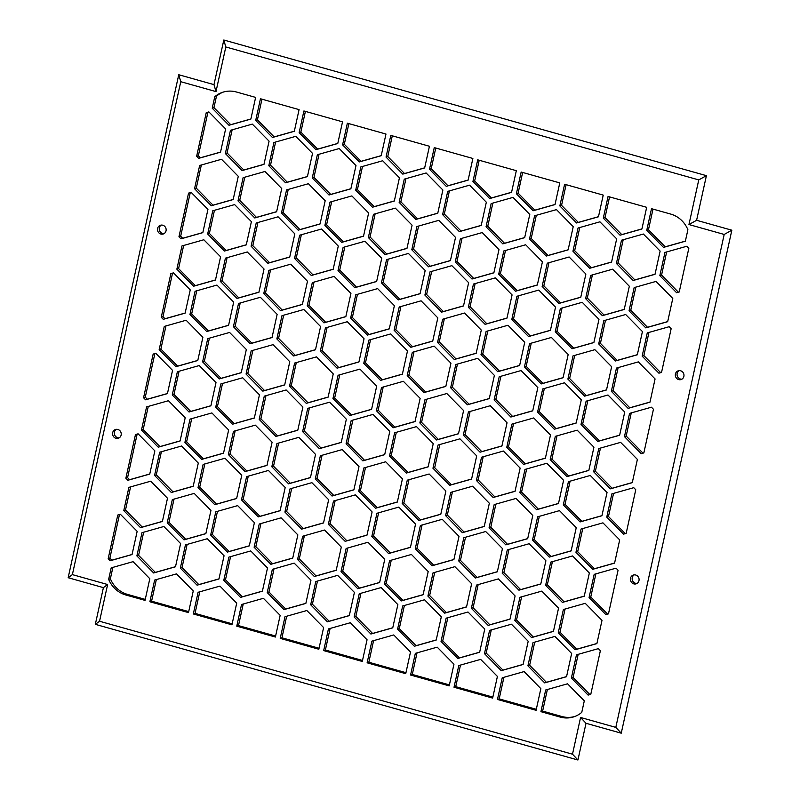 <?xml version="1.0" encoding="UTF-8"?>
<svg xmlns="http://www.w3.org/2000/svg" width="800" height="800" viewBox="0 0 800 800"><rect width="100%" height="100%" fill="white"/><g stroke="black" fill="none" stroke-linecap="round" stroke-linejoin="round"><path stroke-width="1.2" d="M112.88 567.38L110.38 578.76A26.21 24.6 -108.6 0 0 127.7 594.45L145.26 599.39M145.04 600.39L125.98 595.03A26.21 24.6 71.4 0 1 108.66 579.34L111.19 567.86L133.05 561.67L149.81 578.71L145.04 600.39M103.4 587.63L68.16 577.72L178.75 74.73L213.99 84.64L223.81 40L706.41 175.66L696.6 220.3L731.84 230.2L621.25 733.19L586.01 723.28L577.93 760L95.33 624.34L99.55 621.25L107.62 584.53L103.4 587.63L95.33 624.34M116.34 429.34A4.59 4.3 -108.6 0 0 119.19 437.84M161.25 225.09A4.59 4.3 -108.6 0 0 164.1 233.59M634.18 574.91A4.59 4.3 -108.6 0 0 637.04 583.41M679.09 370.65A4.59 4.3 -108.6 0 0 681.95 379.16M201.35 164.99L196.27 188.12L213.02 205.17L233.19 199.46M244.8 177.2L239.72 200.34L256.47 217.38L276.64 211.67M275.6 142.04L270.51 165.17L287.27 182.21L307.44 176.51M331.7 201.63L326.61 224.76L343.37 241.81L363.54 236.1M362.5 166.46L357.41 189.6L374.17 206.64L394.34 200.93M405.95 178.68L400.86 201.81L417.62 218.85L437.79 213.15M462.05 238.27L456.96 261.4L473.72 278.45L493.89 272.74M314.01 282.11L308.92 305.24L325.68 322.29L345.85 316.58M196.76 290.78L191.68 313.91L208.43 330.96L228.6 325.25M370.56 339.63L365.47 362.77L382.23 379.81L402.4 374.1M252.86 350.37L247.78 373.51L264.53 390.55L284.7 384.84M414.01 351.84L408.92 374.98L425.68 392.02L445.85 386.31M470.11 411.44L465.02 434.57L481.78 451.62L501.95 445.91M492.85 203.1L487.76 226.24L504.52 243.28L524.69 237.57M548.95 262.7L543.86 285.83L560.62 302.87L580.79 297.17M531.25 343.17L526.17 366.31L542.92 383.35L563.1 377.64M557.01 435.86L551.92 459L568.68 476.04L588.85 470.34M592.4 274.91L587.31 298.04L604.07 315.09L624.24 309.38M623.2 239.74L618.11 262.88L634.87 279.92L655.04 274.21M618.15 367.6L613.07 390.73L629.82 407.78L649.99 402.07M235.17 430.85L230.08 453.98L246.84 471.03L267.01 465.32M248.27 476.16L243.19 499.29L259.94 516.34L280.12 510.63M260.92 523.54L255.84 546.67L272.59 563.72L292.77 558.01M365.52 467.49L360.43 490.62L377.19 507.67L397.36 501.96M391.27 560.18L386.19 583.31L402.94 600.36L423.11 594.65M422.07 525.01L416.99 548.15L433.74 565.19L453.91 559.48M539.32 516.34L534.23 539.48L550.99 556.52L571.16 550.81M552.42 561.65L547.33 584.79L564.09 601.83L584.26 596.12M578.18 654.34L573.09 677.48L589.85 694.52L590.8 694.25M491.28 629.92L486.19 653.05L502.95 670.1L523.12 664.39M286.68 616.23L281.94 637.81L319.06 648.25M360.93 593.28L355.84 616.41L372.6 633.46L392.77 627.75M230.58 556.64L225.49 579.77L242.25 596.82L262.42 591.11M143.68 532.21L138.59 555.35L155.35 572.39L175.52 566.68M119.47 514.55L109.89 558.13L111.9 560.18L132.07 554.47M148.27 406.42L143.18 429.56L159.94 446.6L180.11 440.89M309.42 407.9L304.33 431.03L321.09 448.07L341.26 442.37M439.77 444.53L434.68 467.67L451.44 484.71L471.61 479.01M613.56 493.39L608.48 516.52L625.23 533.57L626.18 533.3M483.22 456.75L478.13 479.88L494.89 496.93L515.06 491.22M265.97 395.68L260.88 418.82L277.64 435.86L297.81 430.15M154.86 353.6L145.28 397.17L147.29 399.22L167.46 393.51M130.58 486.9L125.49 510.03L142.25 527.08L162.42 521.37M199.78 591.8L195.04 613.38L232.16 623.82M317.48 581.06L312.39 604.2L329.15 621.24L349.32 615.53M330.13 628.44L325.38 650.02L362.51 660.46M447.83 617.7L442.74 640.84L459.5 657.88L479.67 652.17M547.38 689.51L542.63 711.09L561.87 716.5A26.21 24.6 -108.6 0 0 574.88 716.46M508.97 549.44L503.88 572.57L520.64 589.62L540.81 583.91M495.87 504.13L490.78 527.26L507.54 544.31L527.71 538.6M465.52 537.23L460.44 560.36L477.19 577.41L497.36 571.7M347.82 547.97L342.74 571.1L359.49 588.15L379.66 582.44M322.07 455.28L316.98 478.41L333.74 495.45L353.91 489.75M217.47 511.33L212.39 534.46L229.15 551.51L249.32 545.8M191.72 418.64L186.63 441.77L203.39 458.81L223.56 453.11M648.95 332.43L643.87 355.57L660.62 372.61L661.56 372.35M653 209.1L648.46 229.78L665.21 246.82L685.38 241.12M579.75 227.53L574.66 250.66L591.42 267.71L611.59 262M587.81 400.7L582.72 423.83L599.48 440.88L619.65 435.17M500.91 376.27L495.82 399.41L512.58 416.45L532.75 410.74M536.3 215.32L531.21 238.45L547.97 255.49L568.14 249.79M505.5 250.48L500.41 273.62L517.17 290.66L537.34 284.95M457.46 364.06L452.37 387.19L469.13 404.24L489.3 398.53M444.36 318.75L439.27 341.88L456.03 358.93L476.2 353.22M240.21 302.99L235.13 326.13L251.88 343.17L272.05 337.46M209.41 338.16L204.33 361.29L221.08 378.34L241.25 372.63M183.66 245.47L178.57 268.6L195.33 285.65L215.5 279.94M357.46 294.32L352.37 317.45L369.13 334.5L389.3 328.79M449.4 190.89L444.31 214.02L461.07 231.07L481.24 225.36M418.6 226.06L413.51 249.19L430.27 266.23L450.44 260.53M348.86 123.61L344.31 144.29L361.07 161.33L381.24 155.62M344.81 246.94L339.72 270.07L356.48 287.12L376.65 281.41M261.96 99.18L257.41 119.86L274.17 136.9L294.34 131.2M257.91 222.51L252.82 245.65L269.58 262.69L289.75 256.98M207.94 112.16L198.36 155.74L200.37 157.79L220.54 152.08M190.25 192.64L180.67 236.22L182.68 238.27L202.85 232.56M232.15 129.82L227.07 152.96L243.82 170L263.99 164.29M288.25 189.42L283.16 212.55L299.92 229.59L320.09 223.89M319.05 154.25L313.96 177.38L330.72 194.43L350.89 188.72M375.15 213.84L370.06 236.98L386.82 254.02L406.99 248.31M392.3 135.82L387.76 156.5L404.52 173.54L424.69 167.84M431.71 271.37L426.62 294.5L443.38 311.55L463.55 305.84M270.56 269.89L265.47 293.03L282.23 310.07L302.4 304.36M172.55 273.12L162.97 316.7L164.98 318.74L185.15 313.03M327.11 327.42L322.03 350.55L338.78 367.6L358.95 361.89M296.31 362.58L291.23 385.72L307.98 402.76L328.15 397.06M426.66 399.22L421.57 422.36L438.33 439.4L458.5 433.7M487.8 330.96L482.72 354.09L499.48 371.14L519.65 365.43M479.2 160.25L474.66 180.93L491.41 197.97L511.58 192.26M562.05 308.01L556.97 331.14L573.72 348.19L593.89 342.48M513.56 423.65L508.47 446.79L525.23 463.83L545.4 458.12M605.5 320.22L600.42 343.35L617.17 360.4L637.34 354.69M609.55 196.89L605.01 217.57L621.76 234.61L641.93 228.9M666.65 251.96L661.56 275.09L678.32 292.13L679.25 291.87M631.26 412.91L626.17 436.05L642.93 453.09L643.87 452.82M174.03 499.11L168.94 522.25L185.7 539.29L205.87 533.58M304.37 535.75L299.29 558.89L316.04 575.93L336.21 570.22M378.62 512.8L373.54 535.93L390.29 552.98L410.46 547.27M434.72 572.39L429.64 595.53L446.39 612.57L466.56 606.86M408.97 479.7L403.88 502.84L420.64 519.88L440.81 514.17M582.77 528.56L577.68 551.69L594.44 568.73L614.61 563.03M595.87 573.87L590.78 597L607.54 614.05L608.49 613.78M534.73 642.13L529.64 665.27L546.4 682.31L566.57 676.6M417.03 652.87L412.28 674.45L449.41 684.89M404.38 605.49L399.29 628.63L416.05 645.67L436.22 639.96M243.23 604.02L238.49 625.6L275.61 636.03M156.33 579.59L151.59 601.17L188.71 611.61M137.16 434.07L127.58 477.65L129.6 479.7L149.77 473.99M222.52 383.47L217.43 406.6L234.19 423.65L254.36 417.94M396.32 432.32L391.23 455.46L407.99 472.5L428.16 466.79M570.11 481.17L565.03 504.31L581.79 521.35L601.96 515.65M526.67 468.96L521.58 492.1L538.34 509.14L558.51 503.43M352.87 420.11L347.78 443.24L364.54 460.29L384.71 454.58M179.07 371.26L173.98 394.39L190.74 411.43L210.91 405.73M161.38 451.73L156.29 474.87L173.05 491.91L193.22 486.2M187.13 544.42L182.04 567.56L198.8 584.6L218.97 578.89M274.03 568.85L268.94 591.99L285.7 609.03L305.87 603.32M373.58 640.66L368.83 662.24L405.96 672.67M460.48 665.08L455.73 686.66L492.86 697.1M503.93 677.3L499.18 698.88L536.31 709.31M565.07 609.03L559.98 632.17L576.74 649.21L596.91 643.5M521.62 596.82L516.53 619.95L533.29 637L553.46 631.29M452.42 491.92L447.33 515.05L464.09 532.09L484.26 526.39M478.17 584.61L473.09 607.74L489.84 624.79L510.01 619.08M335.17 500.59L330.09 523.72L346.84 540.77L367.01 535.06M291.72 488.37L286.64 511.51L303.39 528.55L323.56 522.84M204.82 463.95L199.74 487.08L216.5 504.13L236.67 498.42M278.62 443.06L273.53 466.2L290.29 483.24L310.46 477.53M600.46 448.08L595.37 471.21L612.13 488.26L632.3 482.55M635.85 287.12L630.76 310.26L647.52 327.3L667.69 321.59M566.1 184.67L561.56 205.35L578.31 222.4L598.48 216.69M574.7 355.39L569.62 378.52L586.37 395.57L606.54 389.86M544.36 388.48L539.27 411.62L556.03 428.66L576.2 422.95M518.6 295.79L513.52 318.93L530.27 335.97L550.45 330.26M522.65 172.46L518.11 193.14L534.86 210.18L555.03 204.48M475.15 283.58L470.07 306.71L486.83 323.76L507 318.05M383.21 387.01L378.13 410.15L394.88 427.19L415.05 421.48M339.76 374.8L334.68 397.93L351.43 414.98L371.6 409.27M283.66 315.2L278.58 338.34L295.33 355.38L315.5 349.67M165.96 325.94L160.88 349.08L177.63 366.12L197.8 360.42M227.11 257.68L222.02 280.81L238.78 297.86L258.95 292.15M400.91 306.53L395.82 329.67L412.58 346.71L432.75 341M435.75 148.03L431.21 168.71L447.96 185.76L468.14 180.05M388.26 259.15L383.17 282.29L399.93 299.33L420.1 293.62M305.41 111.39L300.86 132.07L317.62 149.12L337.79 143.41M301.36 234.73L296.27 257.86L313.03 274.91L333.2 269.2M223.4 92.04A26.21 24.6 -108.6 0 0 216.48 96.16L213.96 107.65L230.72 124.69L250.89 118.98M214.46 210.3L209.37 233.43L226.13 250.48L246.3 244.77M234.63 204.59L251.39 221.64L246.28 244.87L224.41 251.06L207.66 234.01L212.76 210.78L234.63 204.59M226.13 250.48L224.41 251.06M209.37 233.43L207.66 234.01M236.42 92L255.63 97.4L250.87 119.08L229 125.27L212.24 108.22L214.77 96.74A26.21 24.6 71.4 0 1 222.54 92.31A26.21 24.6 71.4 0 1 236.42 92M230.72 124.69L229 125.27M213.96 107.65L212.24 108.22M216.48 96.16L214.77 96.74M338.28 246.06L333.18 269.29L311.31 275.48L294.55 258.44L299.66 235.21L321.53 229.02L338.28 246.06M313.03 274.91L311.31 275.48M296.27 257.86L294.55 258.44M317.62 149.12L315.9 149.69L299.14 132.65L303.91 110.97L342.53 121.83L337.77 143.51L315.9 149.69M300.86 132.07L299.14 132.65M399.93 299.33L398.21 299.91L381.45 282.86L386.56 259.63L408.43 253.44L425.18 270.49L420.08 293.72L398.21 299.91M383.17 282.29L381.45 282.86M447.96 185.76L446.25 186.33L429.49 169.29L434.26 147.61L472.88 158.47L468.11 180.15L446.25 186.33M431.21 168.71L429.49 169.29M395.82 329.67L394.1 330.24L399.21 307.01L421.08 300.82L437.83 317.87L432.73 341.1L410.86 347.29L394.1 330.24M412.58 346.71L410.86 347.29M222.02 280.81L220.31 281.39L225.41 258.16L247.28 251.97L264.04 269.02L258.93 292.25L237.06 298.44L220.31 281.39M238.78 297.86L237.06 298.44M202.89 337.28L197.78 360.51L175.92 366.7L159.16 349.66L164.27 326.42L186.13 320.24L202.89 337.28M177.63 366.12L175.92 366.7M160.88 349.08L159.16 349.66M320.59 326.54L315.48 349.77L293.62 355.96L276.86 338.92L281.97 315.68L303.83 309.5L320.59 326.54M295.33 355.38L293.62 355.96M278.58 338.34L276.86 338.92M351.43 414.98L349.72 415.55L332.96 398.51L338.07 375.28L359.93 369.09L376.69 386.13L371.58 409.37L349.72 415.55M334.68 397.93L332.96 398.51M420.14 398.35L415.03 421.58L393.17 427.77L376.41 410.72L381.52 387.49L403.38 381.3L420.14 398.35M394.88 427.19L393.17 427.77M378.13 410.15L376.41 410.72M495.33 277.87L512.08 294.92L506.97 318.15L485.11 324.34L468.35 307.29L473.46 284.06L495.33 277.87M486.83 323.76L485.11 324.34M470.07 306.71L468.35 307.29M534.86 210.18L533.15 210.76L516.39 193.72L521.16 172.04L559.78 182.9L555.01 204.57L533.15 210.76M518.11 193.14L516.39 193.72M530.27 335.97L528.56 336.55L511.8 319.5L516.91 296.27L538.77 290.08L555.53 307.13L550.42 330.36L528.56 336.55M513.52 318.93L511.8 319.5M581.29 399.82L576.18 423.05L554.31 429.24L537.56 412.2L542.67 388.96L564.53 382.78L581.29 399.82M556.03 428.66L554.31 429.24M539.27 411.62L537.56 412.2M569.62 378.52L567.9 379.1L573.01 355.87L594.87 349.68L611.63 366.72L606.52 389.95L584.66 396.14L567.9 379.1M586.37 395.57L584.66 396.14M578.31 222.4L576.6 222.97L559.84 205.93L564.61 184.25L603.23 195.11L598.46 216.79L576.6 222.97M561.56 205.35L559.84 205.93M647.52 327.3L645.8 327.88L629.05 310.83L634.15 287.6L656.02 281.41L672.78 298.46L667.67 321.69L645.8 327.88M630.76 310.26L629.05 310.83M637.39 459.41L632.28 482.65L610.41 488.83L593.66 471.79L598.76 448.56L620.63 442.37L637.39 459.41M612.13 488.26L610.41 488.83M595.37 471.21L593.66 471.79M290.29 483.24L288.57 483.82L271.82 466.77L276.92 443.54L298.79 437.35L315.55 454.4L310.44 477.63L288.57 483.82M273.53 466.2L271.82 466.77M241.75 475.28L236.64 498.51L214.78 504.7L198.02 487.66L203.13 464.43L225 458.24L241.75 475.28M216.5 504.13L214.78 504.7M199.74 487.08L198.02 487.66M328.65 499.71L323.54 522.94L301.68 529.13L284.92 512.08L290.03 488.85L311.89 482.66L328.65 499.71M303.39 528.55L301.68 529.13M286.64 511.51L284.92 512.08M346.84 540.77L345.13 541.34L328.37 524.3L333.48 501.07L355.34 494.88L372.1 511.92L366.99 535.15L345.13 541.34M330.09 523.72L328.37 524.3M473.09 607.74L471.37 608.32L476.48 585.09L498.34 578.9L515.1 595.94L509.99 619.17L488.13 625.36L471.37 608.32M489.84 624.79L488.13 625.36M447.33 515.05L445.61 515.63L450.72 492.39L472.59 486.21L489.34 503.25L484.24 526.48L462.37 532.67L445.61 515.63M464.09 532.09L462.37 532.67M516.53 619.95L514.82 620.53L519.93 597.3L541.79 591.11L558.55 608.16L553.44 631.39L531.58 637.58L514.82 620.53M533.29 637L531.58 637.58M576.74 649.21L575.03 649.79L558.27 632.74L563.38 609.51L585.24 603.32L602 620.37L596.89 643.6L575.03 649.79M559.98 632.17L558.27 632.74M497.47 699.45L502.23 677.78L524.1 671.59L540.85 688.63L536.09 710.31L497.47 699.45L499.18 698.88M454.02 687.24L458.78 665.56L480.65 659.38L497.41 676.42L492.64 698.1L454.02 687.24L455.73 686.66M367.12 662.81L371.88 641.14L393.75 634.95L410.51 651.99L405.74 673.67L367.12 662.81L368.83 662.24M310.96 580.19L305.85 603.42L283.98 609.61L267.23 592.56L272.34 569.33L294.2 563.14L310.96 580.19M285.7 609.03L283.98 609.61M268.94 591.99L267.23 592.56M224.06 555.76L218.95 578.99L197.09 585.18L180.33 568.14L185.44 544.9L207.3 538.72L224.06 555.76M198.8 584.6L197.09 585.18M182.04 567.56L180.33 568.14M110.38 578.76L108.66 579.34M181.55 446.02L198.3 463.07L193.19 486.3L171.33 492.49L154.57 475.44L159.68 452.21L181.55 446.02M173.05 491.91L171.33 492.49M156.29 474.87L154.57 475.44M199.24 365.55L216 382.59L210.89 405.82L189.02 412.01L172.27 394.97L177.37 371.73L199.24 365.55M190.74 411.43L189.02 412.01M173.98 394.39L172.27 394.97M389.79 431.44L384.69 454.68L362.82 460.86L346.07 443.82L351.17 420.59L373.04 414.4L389.79 431.44M364.54 460.29L362.82 460.86M347.78 443.24L346.07 443.82M521.58 492.1L519.86 492.67L524.97 469.44L546.84 463.25L563.59 480.3L558.49 503.53L536.62 509.72L519.86 492.67M538.34 509.14L536.62 509.72M565.03 504.31L563.31 504.89L568.42 481.65L590.29 475.47L607.04 492.51L601.93 515.74L580.07 521.93L563.31 504.89M581.79 521.35L580.07 521.93M416.49 426.61L433.24 443.66L428.14 466.89L406.27 473.08L389.51 456.03L394.62 432.8L416.49 426.61M407.99 472.5L406.27 473.08M391.23 455.46L389.51 456.03M242.69 377.76L259.45 394.8L254.34 418.04L232.47 424.22L215.72 407.18L220.82 383.95L242.69 377.76M234.19 423.65L232.47 424.22M217.43 406.6L215.72 407.18M138.1 433.81L154.85 450.86L149.75 474.09L127.88 480.27L125.87 478.23L135.47 434.55L138.1 433.81M129.6 479.7L127.88 480.27M127.58 477.65L125.87 478.23M149.87 601.75L154.64 580.07L176.5 573.88L193.26 590.93L188.49 612.6L149.87 601.75L151.59 601.17M236.77 626.17L241.54 604.5L263.4 598.31L280.16 615.35L275.39 637.03L236.77 626.17L238.49 625.6M424.55 599.78L441.31 616.83L436.2 640.06L414.33 646.25L397.58 629.2L402.68 605.97L424.55 599.78M416.05 645.67L414.33 646.25M399.29 628.63L397.58 629.2M410.57 675.03L415.33 653.35L437.2 647.16L453.96 664.21L449.19 685.88L410.57 675.03L412.28 674.45M527.92 665.84L533.03 642.61L554.9 636.42L571.65 653.47L566.55 676.7L544.68 682.89L527.92 665.84L529.64 665.27M546.4 682.31L544.68 682.89M607.54 614.05L605.83 614.62L589.07 597.58L594.18 574.35L616.04 568.16L618.07 570.22L608.47 613.87L605.83 614.62M590.78 597L589.07 597.58M594.44 568.73L592.72 569.31L575.96 552.27L581.07 529.03L602.94 522.85L619.69 539.89L614.58 563.12L592.72 569.31M577.68 551.69L575.96 552.27M420.64 519.88L418.92 520.46L402.16 503.41L407.27 480.18L429.14 473.99L445.89 491.04L440.79 514.27L418.92 520.46M403.88 502.84L402.16 503.41M429.64 595.53L427.92 596.1L433.03 572.87L454.89 566.68L471.65 583.73L466.54 606.96L444.68 613.15L427.92 596.1M446.39 612.57L444.68 613.15M415.55 524.14L410.44 547.37L388.58 553.55L371.82 536.51L376.93 513.28L398.79 507.09L415.55 524.14M390.29 552.98L388.58 553.55M373.54 535.93L371.82 536.51M299.29 558.89L297.57 559.46L302.68 536.23L324.54 530.04L341.3 547.09L336.19 570.32L314.33 576.51L297.57 559.46M316.04 575.93L314.33 576.51M167.22 522.82L172.33 499.59L194.2 493.4L210.95 510.45L205.84 533.68L183.98 539.87L167.22 522.82L168.94 522.25M185.7 539.29L183.98 539.87M642.93 453.09L641.21 453.67L624.46 436.62L629.56 413.39L651.43 407.2L653.45 409.26L643.85 452.92L641.21 453.67M626.17 436.05L624.46 436.62M688.83 248.29L679.23 291.97L676.6 292.71L659.84 275.67L664.95 252.43L686.82 246.25L688.83 248.29M678.32 292.13L676.6 292.71M661.56 275.09L659.84 275.67M621.76 234.61L620.05 235.19L603.29 218.14L608.06 196.47L646.68 207.32L641.91 229L620.05 235.19M605.01 217.57L603.29 218.14M642.43 331.56L637.32 354.79L615.46 360.98L598.7 343.93L603.81 320.7L625.67 314.51L642.43 331.56M617.17 360.4L615.46 360.98M600.42 343.35L598.7 343.93M511.87 424.13L533.73 417.94L550.49 434.99L545.38 458.22L523.52 464.41L506.76 447.36L511.87 424.13M525.23 463.83L523.52 464.41M508.47 446.79L506.76 447.36M598.98 319.34L593.87 342.57L572.01 348.76L555.25 331.72L560.36 308.49L582.22 302.3L598.98 319.34M573.72 348.19L572.01 348.76M556.97 331.14L555.25 331.72M491.41 197.97L489.7 198.55L472.94 181.5L477.71 159.83L516.33 170.68L511.56 192.36L489.7 198.55M474.66 180.93L472.94 181.5M486.11 331.44L507.98 325.25L524.73 342.3L519.62 365.53L497.76 371.72L481 354.67L486.11 331.44M499.48 371.14L497.76 371.72M482.72 354.09L481 354.67M424.97 399.7L446.83 393.52L463.59 410.56L458.48 433.79L436.62 439.98L419.86 422.94L424.97 399.7M438.33 439.4L436.62 439.98M421.57 422.36L419.86 422.94M333.24 373.92L328.13 397.15L306.27 403.34L289.51 386.3L294.62 363.06L316.48 356.88L333.24 373.92M307.98 402.76L306.27 403.34M291.23 385.72L289.51 386.3M364.04 338.75L358.93 361.98L337.07 368.17L320.31 351.13L325.42 327.9L347.28 321.71L364.04 338.75M338.78 367.6L337.07 368.17M322.03 350.55L320.31 351.13M173.48 272.86L190.24 289.9L185.13 313.13L163.27 319.32L161.26 317.27L170.86 273.6L173.48 272.86M164.98 318.74L163.27 319.32M162.97 316.7L161.26 317.27M265.47 293.03L263.76 293.6L268.86 270.37L290.73 264.18L307.48 281.23L302.38 304.46L280.51 310.65L263.76 293.6M282.23 310.07L280.51 310.65M468.63 282.7L463.52 305.93L441.66 312.12L424.9 295.08L430.01 271.85L451.88 265.66L468.63 282.7M443.38 311.55L441.66 312.12M426.62 294.5L424.9 295.08M404.52 173.54L402.8 174.12L386.04 157.08L390.81 135.4L429.43 146.26L424.66 167.93L402.8 174.12M387.76 156.5L386.04 157.08M370.06 236.98L368.35 237.55L373.46 214.32L395.32 208.13L412.08 225.18L406.97 248.41L385.11 254.6L368.35 237.55M386.82 254.02L385.11 254.6M355.98 165.58L350.87 188.82L329.01 195L312.25 177.96L317.36 154.73L339.22 148.54L355.98 165.58M330.72 194.43L329.01 195M313.96 177.38L312.25 177.96M283.16 212.55L281.45 213.13L286.56 189.9L308.42 183.71L325.18 200.75L320.07 223.98L298.21 230.17L281.45 213.13M299.92 229.59L298.21 230.17M269.08 141.16L263.97 164.39L242.11 170.58L225.35 153.53L230.46 130.3L252.32 124.11L269.08 141.16M243.82 170L242.11 170.58M227.07 152.96L225.35 153.53M191.18 192.38L207.94 209.42L202.83 232.65L180.96 238.84L178.95 236.79L188.55 193.12L191.18 192.38M182.68 238.27L180.96 238.84M180.67 236.22L178.95 236.79M208.87 111.9L225.63 128.94L220.52 152.18L198.66 158.36L196.64 156.32L206.25 112.64L208.87 111.9M200.37 157.79L198.66 158.36M198.36 155.74L196.64 156.32M294.83 233.85L289.73 257.08L267.86 263.27L251.1 246.22L256.21 222.99L278.08 216.8L294.83 233.85M269.58 262.69L267.86 263.27M252.82 245.65L251.1 246.22M274.17 136.9L272.45 137.48L255.69 120.44L260.46 98.76L299.08 109.62L294.32 131.29L272.45 137.48M257.41 119.86L255.69 120.44M381.73 258.28L376.63 281.51L354.76 287.7L338 270.65L343.11 247.42L364.98 241.23L381.73 258.28M356.48 287.12L354.76 287.7M339.72 270.07L338 270.65M361.07 161.33L359.35 161.91L342.59 144.86L347.36 123.19L385.98 134.04L381.21 155.72L359.35 161.91M344.31 144.29L342.59 144.86M413.51 249.19L411.8 249.77L416.91 226.54L438.77 220.35L455.53 237.39L450.42 260.62L428.55 266.81L411.8 249.77M430.27 266.23L428.55 266.81M486.33 202.22L481.22 225.46L459.35 231.64L442.6 214.6L447.71 191.37L469.57 185.18L486.33 202.22M461.07 231.07L459.35 231.64M444.31 214.02L442.6 214.6M352.37 317.45L350.65 318.03L355.76 294.8L377.63 288.61L394.38 305.66L389.28 328.89L367.41 335.08L350.65 318.03M369.13 334.5L367.41 335.08M178.57 268.6L176.86 269.18L181.96 245.95L203.83 239.76L220.59 256.8L215.48 280.03L193.61 286.22L176.86 269.18M195.33 285.65L193.61 286.22M246.34 349.49L241.23 372.73L219.37 378.91L202.61 361.87L207.72 338.64L229.58 332.45L246.34 349.49M221.08 378.34L219.37 378.91M204.33 361.29L202.61 361.87M277.14 314.33L272.03 337.56L250.17 343.75L233.41 326.7L238.52 303.47L260.38 297.28L277.14 314.33M251.88 343.17L250.17 343.75M235.13 326.13L233.41 326.7M456.03 358.93L454.31 359.5L437.55 342.46L442.66 319.23L464.53 313.04L481.28 330.08L476.17 353.31L454.31 359.5M439.27 341.88L437.55 342.46M477.63 358.35L494.39 375.39L489.28 398.62L467.42 404.81L450.66 387.77L455.77 364.54L477.63 358.35M469.13 404.24L467.42 404.81M452.37 387.19L450.66 387.77M500.41 273.62L498.7 274.19L503.8 250.96L525.67 244.77L542.43 261.82L537.32 285.05L515.45 291.24L498.7 274.19M517.17 290.66L515.45 291.24M573.23 226.65L568.12 249.88L546.25 256.07L529.5 239.03L534.6 215.79L556.47 209.61L573.23 226.65M547.97 255.49L546.25 256.07M531.21 238.45L529.5 239.03M537.84 387.61L532.73 410.84L510.86 417.03L494.11 399.98L499.22 376.75L521.08 370.56L537.84 387.61M512.58 416.45L510.86 417.03M495.82 399.41L494.11 399.98M624.74 412.03L619.63 435.26L597.76 441.45L581.01 424.41L586.11 401.18L607.98 394.99L624.74 412.03M599.48 440.88L597.76 441.45M582.72 423.83L581.01 424.41M616.68 238.86L611.57 262.1L589.7 268.28L572.95 251.24L578.05 228.01L599.92 221.82L616.68 238.86M591.42 267.71L589.7 268.28M574.66 250.66L572.95 251.24M646.74 230.36L651.51 208.68L670.72 214.08A26.21 24.6 71.4 0 1 687.89 229.73L685.36 241.21L663.5 247.4L646.74 230.36L648.46 229.78M665.21 246.82L663.5 247.4M660.62 372.61L658.91 373.19L642.15 356.14L647.26 332.91L669.12 326.72L671.14 328.77L661.54 372.44L658.91 373.19M643.87 355.57L642.15 356.14M186.63 441.77L184.92 442.35L190.03 419.11L211.89 412.93L228.65 429.97L223.54 453.2L201.67 459.39L184.92 442.35M203.39 458.81L201.67 459.39M237.65 505.62L254.4 522.66L249.29 545.89L227.43 552.08L210.67 535.04L215.78 511.81L237.65 505.62M229.15 551.51L227.43 552.08M212.39 534.46L210.67 535.04M316.98 478.41L315.27 478.99L320.37 455.75L342.24 449.57L359 466.61L353.89 489.84L332.02 496.03L315.27 478.99M333.74 495.45L332.02 496.03M342.74 571.1L341.02 571.68L346.13 548.45L367.99 542.26L384.75 559.3L379.64 582.53L357.78 588.72L341.02 571.68M359.49 588.15L357.78 588.72M502.45 548.56L497.34 571.79L475.48 577.98L458.72 560.94L463.83 537.71L485.69 531.52L502.45 548.56M477.19 577.41L475.48 577.98M460.44 560.36L458.72 560.94M490.78 527.26L489.06 527.84L494.17 504.61L516.04 498.42L532.79 515.46L527.69 538.7L505.82 544.88L489.06 527.84M507.54 544.31L505.82 544.88M545.9 560.78L540.79 584.01L518.93 590.19L502.17 573.15L507.28 549.92L529.14 543.73L545.9 560.78M520.64 589.62L518.93 590.19M503.88 572.57L502.17 573.15M540.92 711.67L545.68 689.99L567.55 683.8L584.3 700.85L581.77 712.36A26.21 24.6 71.4 0 1 574.03 716.77A26.21 24.6 71.4 0 1 560.15 717.07L540.92 711.67L542.63 711.09M484.76 629.04L479.65 652.27L457.78 658.46L441.03 641.42L446.13 618.18L468 612L484.76 629.04M459.5 657.88L457.78 658.46M442.74 640.84L441.03 641.42M323.67 650.6L328.43 628.92L350.3 622.74L367.06 639.78L362.29 661.46L323.67 650.6L325.38 650.02M329.15 621.24L327.43 621.82L310.68 604.78L315.78 581.54L337.65 575.36L354.41 592.4L349.3 615.63L327.43 621.82M312.39 604.2L310.68 604.78M193.32 613.96L198.09 592.28L219.95 586.1L236.71 603.14L231.94 624.82L193.32 613.96L195.04 613.38M125.49 510.03L123.77 510.61L128.88 487.38L150.75 481.19L167.5 498.24L162.4 521.47L140.53 527.66L123.77 510.61M142.25 527.08L140.53 527.66M155.79 353.33L172.55 370.38L167.44 393.61L145.57 399.8L143.56 397.75L153.16 354.08L155.79 353.33M147.29 399.22L145.57 399.8M145.28 397.17L143.56 397.75M286.14 389.97L302.9 407.02L297.79 430.25L275.92 436.44L259.17 419.39L264.27 396.16L286.14 389.97M277.64 435.86L275.92 436.44M260.88 418.82L259.17 419.39M481.52 457.23L503.39 451.04L520.14 468.08L515.04 491.32L493.17 497.5L476.41 480.46L481.52 457.23M494.89 496.93L493.17 497.5M478.13 479.88L476.41 480.46M625.23 533.57L623.52 534.14L606.76 517.1L611.87 493.87L633.74 487.68L635.76 489.74L626.16 533.4L623.52 534.14M608.48 516.52L606.76 517.1M459.94 438.83L476.69 455.87L471.59 479.1L449.72 485.29L432.96 468.25L438.07 445.01L459.94 438.83M451.44 484.71L449.72 485.29M434.68 467.67L432.96 468.25M304.33 431.03L302.62 431.61L307.72 408.37L329.59 402.19L346.35 419.23L341.24 442.46L319.37 448.65L302.62 431.61M321.09 448.07L319.37 448.65M143.18 429.56L141.47 430.13L146.58 406.9L168.44 400.71L185.2 417.76L180.09 440.99L158.22 447.18L141.47 430.13M159.94 446.6L158.22 447.18M120.4 514.29L137.16 531.33L132.05 554.56L110.19 560.75L108.17 558.71L117.78 515.03L120.4 514.29M111.9 560.18L110.19 560.75M109.89 558.13L108.17 558.71M141.99 532.69L163.85 526.5L180.61 543.55L175.5 566.78L153.64 572.97L136.88 555.92L141.99 532.69M155.35 572.39L153.64 572.97M138.59 555.35L136.88 555.92M267.51 567.97L262.4 591.2L240.53 597.39L223.78 580.35L228.89 557.12L250.75 550.93L267.51 567.97M242.25 596.82L240.53 597.39M225.49 579.77L223.78 580.35M397.86 604.61L392.75 627.84L370.88 634.03L354.13 616.99L359.23 593.76L381.1 587.57L397.86 604.61M372.6 633.46L370.88 634.03M355.84 616.41L354.13 616.99M280.22 638.39L284.99 616.71L306.85 610.52L323.61 627.57L318.84 649.24L280.22 638.39L281.94 637.81M528.2 641.25L523.1 664.48L501.23 670.67L484.47 653.63L489.58 630.4L511.45 624.21L528.2 641.25M502.95 670.1L501.23 670.67M486.19 653.05L484.47 653.63M573.09 677.48L571.37 678.06L576.48 654.82L598.35 648.64L600.37 650.7L590.78 694.35L588.13 695.1L571.37 678.06M589.85 694.52L588.13 695.1M589.35 572.99L584.24 596.22L562.38 602.41L545.62 585.36L550.73 562.13L572.59 555.94L589.35 572.99M564.09 601.83L562.38 602.41M547.33 584.79L545.62 585.36M534.23 539.48L532.51 540.05L537.62 516.82L559.49 510.63L576.24 527.68L571.14 550.91L549.27 557.1L532.51 540.05M550.99 556.52L549.27 557.1M442.24 519.3L459 536.35L453.89 559.58L432.03 565.77L415.27 548.72L420.38 525.49L442.24 519.3M433.74 565.19L432.03 565.77M416.99 548.15L415.27 548.72M402.94 600.36L401.23 600.94L384.47 583.89L389.58 560.66L411.44 554.47L428.2 571.52L423.09 594.75L401.23 600.94M386.19 583.31L384.47 583.89M360.43 490.62L358.72 491.2L363.82 467.97L385.69 461.78L402.44 478.82L397.34 502.06L375.47 508.24L358.72 491.2M377.19 507.67L375.47 508.24M255.84 546.67L254.12 547.25L259.23 524.02L281.09 517.83L297.85 534.88L292.74 558.11L270.88 564.3L254.12 547.25M272.59 563.72L270.88 564.3M241.47 499.87L246.58 476.64L268.44 470.45L285.2 487.5L280.09 510.73L258.23 516.91L241.47 499.87L243.19 499.29M259.94 516.34L258.23 516.91M230.08 453.98L228.37 454.56L233.47 431.33L255.34 425.14L272.1 442.18L266.99 465.42L245.12 471.6L228.37 454.56M246.84 471.03L245.12 471.6M629.82 407.78L628.11 408.36L611.35 391.31L616.46 368.08L638.32 361.89L655.08 378.94L649.97 402.17L628.11 408.36M613.07 390.73L611.35 391.31M616.4 263.45L621.5 240.22L643.37 234.03L660.12 251.08L655.02 274.31L633.15 280.5L616.4 263.45L618.11 262.88M634.87 279.92L633.15 280.5M629.33 286.24L624.22 309.48L602.35 315.66L585.6 298.62L590.7 275.39L612.57 269.2L629.33 286.24M604.07 315.09L602.35 315.66M587.31 298.04L585.6 298.62M593.94 447.2L588.83 470.43L566.96 476.62L550.21 459.58L555.32 436.34L577.18 430.16L593.94 447.2M568.68 476.04L566.96 476.62M551.92 459L550.21 459.58M526.17 366.31L524.45 366.88L529.56 343.65L551.42 337.46L568.18 354.51L563.07 377.74L541.21 383.93L524.45 366.88M542.92 383.35L541.21 383.93M560.62 302.87L558.9 303.45L542.15 286.41L547.25 263.18L569.12 256.99L585.88 274.03L580.77 297.26L558.9 303.45M543.86 285.83L542.15 286.41M513.02 197.39L529.78 214.44L524.67 237.67L502.8 243.86L486.05 226.81L491.15 203.58L513.02 197.39M504.52 243.28L502.8 243.86M487.76 226.24L486.05 226.81M465.02 434.57L463.31 435.15L468.42 411.92L490.28 405.73L507.04 422.77L501.93 446.01L480.07 452.19L463.31 435.15M481.78 451.62L480.07 452.19M425.68 392.02L423.97 392.6L407.21 375.56L412.32 352.32L434.18 346.14L450.94 363.18L445.83 386.41L423.97 392.6M408.92 374.98L407.21 375.56M289.79 361.71L284.68 384.94L262.82 391.13L246.06 374.08L251.17 350.85L273.03 344.66L289.79 361.71M264.53 390.55L262.82 391.13M247.78 373.51L246.06 374.08M382.23 379.81L380.52 380.39L363.76 363.34L368.87 340.11L390.73 333.92L407.49 350.97L402.38 374.2L380.52 380.39M365.47 362.77L363.76 363.34M216.93 285.07L233.69 302.11L228.58 325.34L206.72 331.53L189.96 314.49L195.07 291.26L216.93 285.07M208.43 330.96L206.72 331.53M191.68 313.91L189.96 314.49M308.92 305.24L307.2 305.82L312.31 282.59L334.18 276.4L350.93 293.44L345.83 316.67L323.96 322.86L307.2 305.82M325.68 322.29L323.96 322.86M473.72 278.45L472 279.02L455.25 261.98L460.36 238.75L482.22 232.56L498.98 249.6L493.87 272.84L472 279.02M456.96 261.4L455.25 261.98M417.62 218.85L415.9 219.43L399.15 202.39L404.26 179.15L426.12 172.97L442.88 190.01L437.77 213.24L415.9 219.43M400.86 201.81L399.15 202.39M399.43 177.8L394.32 201.03L372.46 207.22L355.7 190.17L360.81 166.94L382.67 160.75L399.43 177.8M374.17 206.64L372.46 207.22M357.41 189.6L355.7 190.17M326.61 224.76L324.9 225.34L330.01 202.11L351.87 195.92L368.63 212.96L363.52 236.2L341.66 242.38L324.9 225.34M343.37 241.81L341.66 242.38M312.53 153.37L307.42 176.6L285.56 182.79L268.8 165.75L273.91 142.51L295.77 136.33L312.53 153.37M287.27 182.21L285.56 182.79M270.51 165.17L268.8 165.75M239.72 200.34L238 200.91L243.11 177.68L264.97 171.49L281.73 188.54L276.62 211.77L254.76 217.96L238 200.91M256.47 217.38L254.76 217.96M196.27 188.12L194.55 188.7L199.66 165.47L221.52 159.28L238.28 176.32L233.17 199.56L211.31 205.74L194.55 188.7M213.02 205.17L211.31 205.74M683.88 376.38A4.59 4.3 71.4 0 1 675.58 376.56A4.59 4.3 71.4 0 1 682.54 371.9A4.59 4.3 71.4 0 1 683.88 376.38M638.98 580.63A4.59 4.3 71.4 0 1 630.67 580.82A4.59 4.3 71.4 0 1 637.63 576.15A4.59 4.3 71.4 0 1 638.98 580.63M166.04 230.82A4.59 4.3 -108.6 0 0 160.35 225.28A4.59 4.3 -108.6 0 0 157.74 231A4.59 4.3 -108.6 0 0 166.04 230.82M121.13 435.07A4.59 4.3 71.4 0 1 112.83 435.25A4.59 4.3 71.4 0 1 119.79 430.59A4.59 4.3 71.4 0 1 121.13 435.07M223.81 40L225.81 46.96L698.76 179.91L688.95 224.55L724.19 234.45L731.84 230.2M706.41 175.66L698.76 179.91M696.6 220.3L688.95 224.55M724.19 234.45L615.81 727.38L621.25 733.19M615.81 727.38L580.57 717.47L586.01 723.28M580.57 717.47L572.5 754.19L577.93 760M572.5 754.19L99.55 621.25M107.62 584.53L72.38 574.62L68.16 577.72M72.38 574.62L180.76 81.7L178.75 74.73M180.76 81.7L216 91.6L213.99 84.64M216 91.6L225.81 46.96M125.98 595.03L127.7 594.45M561.87 716.5L560.15 717.07"/></g></svg>
